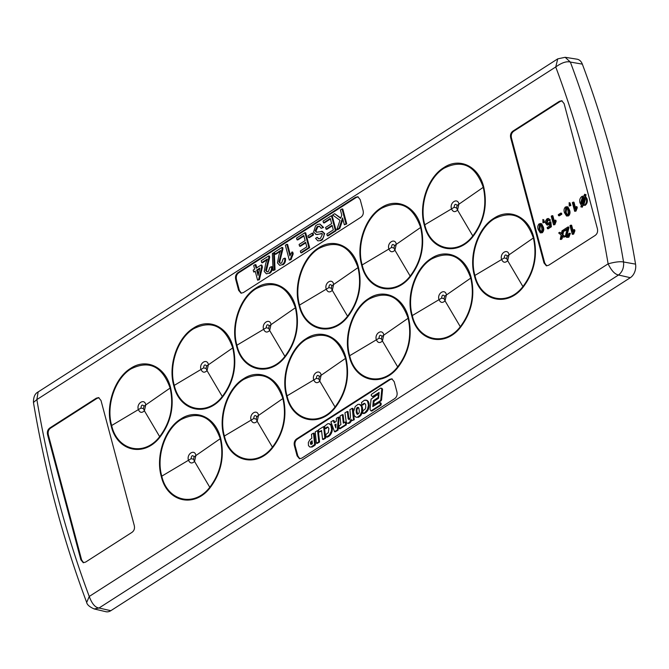 <?xml version="1.0" encoding="UTF-8"?>
<svg xmlns="http://www.w3.org/2000/svg" width="669" height="669" viewBox="0 0 669 669"><rect width="100%" height="100%" fill="white"/><g stroke="black" fill="none" stroke-linecap="round" stroke-linejoin="round"><path stroke-width="1" d="M94.254 608.966L105.844 611.7A11.072 7.903 -78.9 0 0 110.803 610.705L630.315 277.694A11.072 7.903 -78.9 0 0 635.55 264.138A997.161 711.741 -78.9 0 0 582.331 64.124A11.072 7.903 -78.9 0 0 577.004 59.181L565.238 57.317M506.701 258.518L507.253 256.068C505.58 254.153 504.577 254.789 504.242 257.975L506.701 258.518L507.671 260.701L509.042 254.638C507.687 248.04 499.567 253.208 501.566 259.363C503.055 262.691 505.095 263.134 507.671 260.701L522.924 286.566C533.82 272.074 537.307 255.867 533.385 237.955C525.508 216.112 512.421 209.757 494.115 218.888C478.268 228.514 469.186 255.633 474.923 275.419C480.451 300.356 507.328 306.987 522.924 286.566L523.217 287.051C534.288 272.316 537.834 255.851 533.845 237.637C528.803 216.865 509.669 207.557 493.914 218.278C477.858 227.937 468.551 255.575 474.421 275.72C480.283 301.318 507.328 307.698 523.217 287.051M456.576 207.875L457.128 205.433C455.455 203.518 454.452 204.154 454.117 207.34L456.576 207.875L457.546 210.066L458.917 203.995C457.554 197.405 449.443 202.565 451.441 208.728C452.93 212.048 454.962 212.499 457.546 210.066L472.799 235.931C483.695 221.431 487.183 205.224 483.261 187.312C475.383 165.469 462.296 159.122 443.99 168.254C428.135 177.879 419.053 204.998 424.79 224.784C430.326 249.721 457.195 256.352 472.799 235.931L473.083 236.416C484.164 221.682 487.701 205.207 483.72 187.002C478.678 166.221 459.544 156.914 443.79 167.635C427.725 177.302 418.426 204.94 424.297 225.085C430.159 250.674 457.203 257.063 473.083 236.416M444.074 298.658L444.626 296.216C442.953 294.301 441.95 294.937 441.615 298.123L444.074 298.658L445.044 300.849L446.415 294.778C445.061 288.188 436.941 293.348 438.939 299.511C440.428 302.831 442.468 303.283 445.044 300.849L460.297 326.715C471.193 312.214 474.681 296.007 470.759 278.095C462.881 256.252 449.794 249.905 431.488 259.037C415.641 268.662 406.56 295.782 412.296 315.567C417.824 340.504 444.701 347.136 460.297 326.715L460.59 327.2C471.662 312.465 475.207 295.991 471.219 277.786C466.176 257.005 447.043 247.697 431.288 258.418C415.223 268.085 405.924 295.723 411.795 315.868C417.657 341.458 444.701 347.847 460.59 327.2M393.949 248.023L394.501 245.582C392.82 243.658 391.817 244.294 391.49 247.488L393.949 248.023L394.919 250.214L396.291 244.143C394.927 237.554 386.816 242.713 388.814 248.876C390.303 252.196 392.335 252.639 394.919 250.214L410.172 276.08C421.069 261.579 424.556 245.372 420.634 227.46C412.756 205.617 399.661 199.262 381.363 208.393C365.508 218.027 356.426 245.147 362.163 264.924C367.699 289.861 394.568 296.501 410.172 276.08L410.457 276.565C421.529 261.83 425.074 245.356 421.094 227.151C416.051 206.37 396.918 197.062 381.163 207.783C365.098 217.442 355.799 245.088 361.67 265.233C367.532 290.823 394.568 297.212 410.457 276.565M381.447 338.807L381.999 336.365C380.327 334.441 379.323 335.077 378.988 338.263L381.447 338.807L382.417 340.998L383.789 334.926C382.434 328.337 374.314 333.497 376.312 339.66C377.801 342.98 379.841 343.423 382.417 340.998L397.67 366.863C408.567 352.362 412.054 336.156 408.132 318.243C400.254 296.4 387.167 290.045 368.862 299.177C353.006 308.81 343.925 335.922 349.67 355.707C355.197 380.644 382.074 387.284 397.67 366.863L397.963 367.348C409.035 352.613 412.581 336.139 408.592 317.934C403.549 297.153 384.416 287.846 368.661 298.566C352.596 308.225 343.297 335.863 349.168 356.017C355.03 381.606 382.074 387.995 397.963 367.348M331.322 288.172L331.874 285.722C330.193 283.807 329.19 284.442 328.864 287.628L331.322 288.172L332.292 290.354L333.664 284.292C332.301 277.694 324.189 282.862 326.188 289.016C327.676 292.345 329.708 292.788 332.292 290.354L347.546 316.22C358.442 301.727 361.929 285.521 358.007 267.608C350.13 245.766 337.034 239.41 318.737 248.542C302.881 258.167 293.8 285.287 299.536 305.072C305.072 330.009 331.941 336.641 347.546 316.22L347.83 316.705C358.902 301.97 362.447 285.504 358.467 267.291C353.424 246.518 334.291 237.211 318.536 247.931C302.472 257.59 293.173 285.228 299.035 305.373C304.905 330.971 331.941 337.352 347.83 316.705M318.82 378.955L319.372 376.505C317.7 374.59 316.696 375.225 316.362 378.411L318.82 378.955L319.79 381.138L321.162 375.066C319.807 368.477 311.687 373.645 313.686 379.8C315.174 383.12 317.215 383.571 319.79 381.138L335.044 407.003C345.94 392.511 349.427 376.304 345.505 358.383C337.628 336.549 324.54 330.193 306.235 339.325C290.379 348.95 281.298 376.07 287.043 395.856C292.57 420.793 319.447 427.424 335.044 407.003L335.336 407.488C346.408 392.753 349.954 376.287 345.965 358.074C340.922 337.301 321.789 327.994 306.034 338.715C289.97 348.373 280.671 376.011 286.541 396.157C292.403 421.754 319.447 428.135 335.336 407.488M268.695 328.312L269.247 325.87C267.567 323.955 266.563 324.59 266.229 327.777L268.695 328.312L269.666 330.503L271.029 324.432C269.674 317.842 261.554 323.002 263.553 329.165C265.049 332.485 267.082 332.936 269.666 330.503L284.919 356.368C295.807 341.867 299.294 325.661 295.38 307.748C287.503 285.906 274.407 279.558 256.102 288.69C240.255 298.315 231.173 325.435 236.91 345.221C242.446 370.158 269.314 376.789 284.919 356.368L285.203 356.853C296.275 342.118 299.821 325.644 295.84 307.439C290.798 286.658 271.664 277.351 255.909 288.071C239.845 297.738 230.546 325.377 236.408 345.522C242.278 371.111 269.314 377.5 285.203 356.853M256.194 419.095L256.745 416.653C255.073 414.738 254.069 415.374 253.735 418.56L256.194 419.095L257.164 421.286L258.535 415.215C257.18 408.625 249.06 413.785 251.059 419.948C252.548 423.268 254.58 423.711 257.164 421.286L272.417 447.151C283.313 432.651 286.8 416.444 282.878 398.532C275.001 376.689 261.913 370.333 243.608 379.474C227.753 389.099 218.671 416.218 224.408 436.004C229.944 460.941 256.812 467.572 272.417 447.151L272.709 447.636C283.781 432.902 287.319 416.427 283.338 398.222C278.296 377.441 259.162 368.134 243.407 378.855C227.343 388.522 218.044 416.16 223.914 436.305C229.776 461.894 256.821 468.283 272.709 447.636M206.06 368.46L206.612 366.018C204.94 364.095 203.936 364.73 203.602 367.917L206.06 368.46L207.03 370.651L208.402 364.58C207.047 357.99 198.927 363.15 200.926 369.313C202.423 372.633 204.455 373.076 207.03 370.651L222.292 396.516C233.18 382.016 236.667 365.809 232.753 347.897C224.876 326.054 211.78 319.698 193.475 328.83C177.628 338.464 168.546 365.575 174.283 385.361C179.819 410.298 206.688 416.938 222.292 396.516L222.576 397.001C233.648 382.267 237.194 365.792 233.213 347.587C228.162 326.807 209.037 317.499 193.282 328.22C177.218 337.878 167.911 365.517 173.781 385.67C179.643 411.259 206.688 417.648 222.576 397.001M193.567 459.243L194.119 456.793C192.438 454.878 191.434 455.514 191.108 458.7L193.567 459.243L194.537 461.434L195.908 455.363C194.545 448.765 186.434 453.933 188.432 460.096C189.921 463.416 191.953 463.86 194.537 461.434L209.79 487.291C220.686 472.799 224.174 456.593 220.252 438.68C212.374 416.837 199.287 410.482 180.981 419.614C165.126 429.239 156.044 456.358 161.781 476.144C167.317 501.081 194.186 507.712 209.79 487.291L210.074 487.785C221.155 473.05 224.692 456.576 220.711 438.371C215.669 417.59 196.535 408.282 180.781 419.003C164.716 428.662 155.417 456.3 161.288 476.453C167.15 502.043 194.194 508.432 210.074 487.785M143.434 408.608L143.986 406.158C142.313 404.243 141.31 404.879 140.975 408.065L143.434 408.608L144.404 410.791L145.775 404.72C144.42 398.13 136.3 403.298 138.299 409.453C139.796 412.773 141.828 413.225 144.404 410.791L159.665 436.656C170.553 422.164 174.04 405.958 170.127 388.037C162.249 366.202 149.154 359.847 130.848 368.979C115.001 378.604 105.919 405.723 111.656 425.509C117.192 450.446 144.061 457.078 159.665 436.656L159.95 437.141C171.021 422.407 174.567 405.941 170.587 387.727C165.536 366.955 146.411 357.647 130.647 368.368C114.591 378.027 105.284 405.665 111.154 425.81C117.016 451.408 144.061 457.788 159.95 437.141M131.969 532.365C134.143 530.776 134.912 528.51 134.277 525.566L100.994 400.488L98.611 397.603L96.269 398.197L49.891 427.926C47.716 429.515 46.947 431.781 47.583 434.725L80.865 559.802L83.249 562.688L85.59 562.094L131.969 532.365M360.783 217.316L243.349 292.596L240.999 293.189L238.616 290.313L235.722 279.408C235.087 276.464 235.856 274.19 238.03 272.609L355.465 197.33L357.815 196.736L360.198 199.613L363.091 210.518C363.735 213.47 362.966 215.736 360.783 217.316M296.702 438.881L389.475 379.407L391.825 378.821L394.208 381.698L396.918 391.875C397.545 394.819 396.776 397.093 394.601 398.674L301.828 458.148L299.486 458.742L297.103 455.857L294.393 445.679C293.758 442.736 294.527 440.47 296.702 438.881L297.471 439.031C295.297 440.62 294.527 442.886 295.163 445.83L297.872 456.007L299.879 458.783M564.118 103.62L597.392 228.698C598.027 231.641 597.258 233.907 595.084 235.496L548.705 265.225L546.364 265.819L543.981 262.934L510.698 137.864C510.062 134.912 510.84 132.646 513.006 131.057L559.384 101.328L561.743 100.743L564.118 103.62M38.15 391.934L36.862 399.577A985.579 703.47 -78.9 0 0 89.245 596.455L608.121 263.845A985.579 703.47 -78.9 0 0 555.738 66.967L36.862 399.577L33.45 402.47C33.383 397.077 34.947 393.556 38.15 391.934L557.737 58.864L555.738 66.967C561.726 62.677 566.593 61.046 570.356 62.066L565.171 57.308M86.686 602.451L89.245 596.455C91.937 603.706 95.19 607.561 99.012 608.012L618.524 275.001C614.878 274.332 611.407 270.619 608.121 263.845C614.853 261.972 619.996 261.353 623.55 261.98A996.718 711.423 -78.9 0 0 570.356 62.066L582.331 64.124M358.183 196.845L356.234 197.48L238.791 272.76C236.617 274.349 235.848 276.615 236.483 279.558L239.385 290.463L241.392 293.231M562.102 100.852L560.154 101.479L513.775 131.208C511.601 132.797 510.832 135.063 511.467 138.015L544.75 263.084L546.757 265.861M392.193 378.93L390.244 379.557L297.471 439.031M540.502 224.817L539.841 229.158L540.995 231.691M566.777 207.975L566.116 212.316L567.27 214.849M583.134 197.154L582.264 197.497L580.901 202.222L581.712 204.003L583.711 197.171L583.134 197.154L583.895 197.305L583.025 197.648L581.662 202.373L581.946 203.217M584.99 198.35L583.192 204.488M540.109 224.65L539.465 224.801L539.072 229.007C539.314 230.847 540.05 231.7 541.271 231.558L542.007 230.395L541.647 227.36C541.413 225.52 540.686 224.667 539.465 224.801L540.226 224.951M539.072 229.007L539.841 229.158M540.602 231.708L541.271 231.558M566.384 207.808L565.74 207.95L565.355 212.165C565.598 214.005 566.325 214.858 567.546 214.716L568.282 213.553L567.931 210.509C567.688 208.678 566.961 207.825 565.74 207.95L566.509 208.101M565.355 212.165L566.116 212.316M566.877 214.866L567.546 214.716M582.264 197.497L583.025 197.648M580.901 202.222L581.662 202.373M582.624 204.463L584.012 204.162L585.375 199.395L584.413 197.556L582.406 204.413L583.176 204.563M567.22 228.765L563.942 230.864L563.649 229.76L568.031 226.95L566.258 235.404L567.011 236.232L567.856 236.023L568.709 233.657L569.595 233.213L568.098 237.035L566.693 237.403L565.405 235.965L567.22 228.765M541.681 223.822L540.443 223.488L542.509 226.799C543.362 229.074 543.036 230.997 541.53 232.561L540.284 232.871L538.219 229.551C537.366 227.284 537.692 225.361 539.197 223.797L541.681 223.822L543.278 226.95C544.123 229.224 543.797 231.148 542.291 232.712L540.284 232.871M543.094 221.431L543.521 221.155L543.813 222.267L542.96 222.819L542.877 219.491L543.094 221.431M546.991 218.805L548.321 218.462L549.726 219.909L548.889 220.569L547.25 219.808L546.439 222.685L547.393 223.931L550.11 221.74L550.604 226.615L547.426 228.656L547.133 227.544L549.609 225.955L549.349 223.496L548.312 224.843L547.133 225.11L545.595 223.304L545.57 220.946L546.991 218.805M548.02 219.616L547.25 219.808L548.02 219.959L547.209 222.836L547.802 223.914M553.547 224.859L551.248 216.204L552.109 215.652L553.899 222.392L555.111 220.126L555.379 221.155L553.547 224.859L554.869 224.65L554.108 224.5M558.281 214.682L560.773 213.085L561.04 214.088L558.548 215.677L558.281 214.682M567.956 206.98L566.718 206.637L568.784 209.957C569.637 212.232 569.311 214.155 567.805 215.719L566.559 216.028L564.494 212.709C563.641 210.434 563.975 208.519 565.472 206.955L567.956 206.98L569.553 210.108C570.398 212.382 570.072 214.306 568.575 215.87L566.559 216.028M569.369 204.589L569.796 204.313L570.088 205.425L569.235 205.977L569.152 202.648L569.369 204.589M574.679 211.312L572.371 202.665L573.233 202.113L575.022 208.853L576.235 206.587L576.502 207.607L574.679 211.312L575.992 211.111L575.231 210.961M584.33 205.258L582.055 205.626L581.57 206.997L580.876 206.872L581.344 205.274L579.939 202.774C579.312 200.115 579.956 198.007 581.879 196.443L584.079 195.908L584.555 194.269L585.291 194.554L584.798 196.243L586.312 198.76C586.972 201.511 586.312 203.677 584.33 205.258L582.055 205.626M562.019 230.805L563.047 230.144L562.169 234.401L564.644 236.517L563.616 237.177L561.901 235.714L561.299 238.666L560.271 239.326L561.14 235.062L558.674 232.946L559.702 232.285L561.416 233.749L562.019 230.805M572.304 234.334L570.005 225.679L570.866 225.135L572.656 231.875L573.86 229.609L574.136 230.629L572.304 234.334L573.626 234.133L572.856 233.983M569.595 233.213L570.364 233.364L568.867 237.186L566.693 237.403M568.098 237.035L568.867 237.186M566.258 235.404L567.429 236.216M567.253 231.231L568.023 231.382L567.028 235.555M568.148 227.778L568.909 227.928L568.023 231.382M568.031 226.95L568.792 227.1L568.909 227.928M563.942 230.864L564.711 231.014L567.003 229.551M542.509 226.799L543.278 226.95M541.53 232.561L542.291 232.712M542.877 219.491L543.93 219.976L543.864 221.581M542.96 222.819L544.583 222.417L543.813 222.267M543.521 221.155L544.29 221.305L544.583 222.417M543.169 219.825L543.93 219.976M549.726 219.909L550.487 220.059L549.659 220.72L548.889 220.569M548.321 218.462L550.487 220.059M548.312 224.843L547.133 225.11M547.426 228.656L548.187 228.806L551.365 226.766L550.604 226.615M550.11 221.74L550.871 221.891L551.365 226.766M546.439 222.685L547.209 222.836M555.111 220.126L555.872 220.277L556.148 221.305L554.869 224.65M555.379 221.155L556.148 221.305M552.109 215.652L552.87 215.803L554.35 221.364M558.548 215.677L559.317 215.828L561.801 214.239L561.04 214.088M560.773 213.085L561.542 213.235L561.801 214.239M568.784 209.957L569.553 210.108M567.805 215.719L568.575 215.87M569.152 202.648L570.205 203.133L570.139 204.739M569.235 205.977L570.858 205.575L570.088 205.425M569.796 204.313L570.565 204.463L570.858 205.575M569.444 202.983L570.205 203.133M576.235 206.587L576.996 206.738L577.272 207.758L575.992 211.111M576.502 207.607L577.272 207.758M573.233 202.113L574.002 202.264L575.474 207.825M582.816 205.784L582.331 207.147L580.876 206.872M581.57 206.997L582.331 207.147M586.312 198.76L587.081 198.91C587.742 201.662 587.081 203.828 585.099 205.408M584.798 196.243L585.559 196.393L587.081 198.91M585.291 194.554L586.061 194.704L585.559 196.393M584.555 194.269L586.061 194.704M559.702 232.285L561.5 233.33M560.271 239.326L561.032 239.477L562.06 238.816L561.299 238.666M562.671 235.864L562.06 238.816M563.616 237.177L565.414 236.667L564.644 236.517M562.169 234.401L565.414 236.667M563.808 230.337L562.938 234.551M563.047 230.144L563.791 230.287M573.86 229.609L574.629 229.76L574.905 230.78L573.626 234.133M574.136 230.629L574.905 230.78M570.866 225.135L571.627 225.286L573.107 230.838M259.647 268.829L257.406 270.259L258.41 274.022M256.645 270.109L258.067 275.452L259.831 268.068L256.645 270.109L257.406 270.259M308.008 235.848L312.281 233.113L312.732 234.827L308.468 237.562L308.008 235.848M296.543 238.08L304.93 232.703L308.877 247.538L300.782 252.723L300.331 251.017L306.803 246.861L305.591 242.295L299.553 246.167L299.102 244.453L305.131 240.589L303.768 235.455L296.994 239.795L296.543 238.08M289.301 260.082L285.354 245.255L286.825 244.31L289.903 255.867L291.968 251.979L292.437 253.735L290.246 259.48L289.301 260.082L291.015 259.631L293.198 253.886L292.437 253.735M280.587 250.532L274.967 254.136L274.457 252.238L281.967 247.421L282.167 248.843L278.931 261.922L280.227 263.335L281.666 262.976L283.129 258.92L284.651 258.167C285.094 261.094 284.241 263.277 282.084 264.707L279.675 265.342L277.468 262.884L279.032 254.755L280.587 250.532M272.358 253.584L273.579 252.798L274.282 269.707L273.069 270.493L272.358 253.584M267.332 259.028L261.721 262.633L261.211 260.726L268.721 255.918L268.913 257.331L265.685 270.41L266.973 271.831L268.42 271.472L269.883 267.416L271.405 266.663C271.848 269.59 270.987 271.773 268.838 273.203L266.429 273.838L264.213 271.371L265.785 263.243L267.332 259.028M253.702 265.543L255.173 264.598L256.135 268.21L261.144 264.999L261.646 266.906L258.627 279.525L257.598 280.186L255.173 271.054L253.702 271.999L253.191 270.1L254.663 269.155L253.702 265.543M340.412 209.957L342.026 208.92L345.973 223.755L344.359 224.792L342.536 217.96L339.066 228.188L336.85 229.609L339.994 220.335L332.61 214.958L334.6 213.687L340.672 218.345L341.775 215.092L340.412 209.957M323.035 221.096L331.431 215.719L335.378 230.554L327.283 235.739L326.823 234.033L333.304 229.877L332.092 225.311L326.054 229.183L325.594 227.468L331.632 223.605L330.269 218.462L323.495 222.81L323.035 221.096M312.732 234.827L313.502 234.978L309.229 237.712L308.468 237.562M312.281 233.113L313.042 233.264L313.502 234.978M296.994 239.795L297.764 239.945L303.918 235.998M299.553 246.167L300.322 246.317L305.733 242.847M300.782 252.723L301.552 252.874L309.647 247.689L308.877 247.538M304.93 232.703L305.7 232.854L309.647 247.689M290.246 259.48L291.015 259.631M291.968 251.979L292.738 252.129L293.198 253.886M286.825 244.31L287.595 244.461L290.338 254.78M282.084 264.707L279.675 265.342M284.651 258.167L285.42 258.318C285.855 261.245 285.002 263.427 282.853 264.857M278.931 261.922L280.646 263.36M280.646 254.764L281.406 254.914L279.701 262.072M282.167 248.843L282.928 248.993L281.406 254.914M281.967 247.421L282.736 247.572L282.928 248.993M274.967 254.136L275.728 254.287L280.395 251.301M274.282 269.707L275.051 269.858L273.069 270.493M273.579 252.798L274.34 252.949L275.051 269.858M268.838 273.203L266.429 273.838M271.405 266.663L272.174 266.814C272.609 269.741 271.756 271.923 269.607 273.353M265.685 270.41L267.399 271.857M267.391 263.26L268.16 263.41L266.446 270.56M268.913 257.331L269.682 257.481L268.16 263.41M268.721 255.918L269.482 256.068L269.682 257.481M261.721 262.633L262.482 262.783L267.148 259.789M253.702 271.999L255.315 271.606M257.598 280.186L259.396 279.675L258.627 279.525M261.646 266.906L262.415 267.056L259.396 279.675M261.144 264.999L261.905 265.15L262.415 267.056M255.173 264.598L255.943 264.748L256.754 267.809M334.6 213.687L340.789 218.002M336.85 229.609L337.611 229.76L339.835 228.338L339.066 228.188M342.896 219.307L339.835 228.338M344.359 224.792L346.743 223.906L345.973 223.755M342.026 208.92L342.796 209.071L346.743 223.906M323.495 222.81L324.264 222.961L330.411 219.014M326.054 229.183L326.815 229.333L332.234 225.863M327.283 235.739L328.044 235.889L336.139 230.705L335.378 230.554M331.431 215.719L332.192 215.87L336.139 230.705M319.64 226.264L317.85 226.841L315.919 231.114L316.671 232.193M321.17 228.305L323.553 227.418L321.17 228.305L319.28 226.164L317.089 226.691L317.85 226.841M317.089 226.691L315.149 230.964L315.919 231.114M315.149 230.964L316.905 232.176L322.726 231.474M316.261 232.16L316.905 232.176M322.115 231.407L324.657 233.531L322.458 239.636L320.961 240.589L317.875 240.865L315.567 238.348L317.19 237.311L319.013 238.9M317.19 237.311L318.611 238.875L320.468 238.323L322.316 234.551L321.354 233.448M322.316 233.657L316.412 234.51L313.56 232.101L315.567 225.796L317.817 224.349L319.958 224.048L322.784 227.268M321.555 233.506L317.273 234.56M321.346 231.257L324.657 233.531M316.504 234.409L315.643 234.359M320.961 240.589L317.875 240.865M319.958 224.048L323.553 227.418M323.896 233.381C324.298 235.956 323.562 237.988 321.689 239.485L322.458 239.636M320.2 240.439L321.689 239.485M312.164 441.323L311.369 442.217L311.403 444.316M336.005 424.69L335.562 424.94L335.93 426.036M358.4 407.463L357.079 409.135L356.845 411.009L357.806 414.262M312.097 441.356L311.336 441.206L310.6 442.067L310.341 443.112L311.093 444.442L312.364 443.798L312.122 440.829L311.336 441.206M311.369 442.217L310.6 442.067M311.102 443.271L310.341 443.112M311.361 444.291L310.6 444.141M335.562 424.94L334.801 424.79L335.83 427.859L336.039 424.087L334.801 424.79M358.827 407.931L357.463 407.321L356.318 408.985L356.334 412.882L357.539 414.379L358.994 413.074L359.328 411.485L358.827 407.931M358.233 407.471L357.463 407.321M357.53 408.115L356.761 407.965M357.079 409.135L356.318 408.985M356.845 411.009L356.075 410.858M357.104 413.032L356.334 412.882M357.589 414.136L356.828 413.986M374.406 401.032L373.553 402.955L374.715 404.185L380.243 400.756L380.795 399.811L381.79 389.199L381.372 388.338L380.661 388.079L371.337 394.426L371.236 395.538L372.424 396.583L379.089 392.435L378.629 398.214L374.406 401.032M311.461 434.323L311.846 438.228L309.831 439.834L308.342 442.502L308.459 445.613L309.906 447.043L311.135 446.967L314.664 444.559L313.477 433.144L311.461 434.323M316.412 443.271L318.795 441.866L317.558 430.518L315.224 431.915L316.412 443.271L317.181 443.422L319.556 442.017L318.795 441.866M323.645 426.579L318.603 429.699L318.829 432.115L321.538 430.501L322.567 439.324L324.85 437.978L323.645 426.579L324.406 426.73L325.619 438.128L324.85 437.978M326.472 437.024L329.416 434.959L331.289 431.304L331.598 429.197L330.862 425.191L328.889 423.628L327.609 423.812L324.624 426.186L325.201 428.528L327.551 426.889L328.872 428.361L328.337 432.642L326.037 434.34L326.012 437.008L327.233 437.175L328.956 436.28L328.186 436.129M336.482 418.284L336.231 421.37L334.157 422.816L333.279 420.458L330.887 421.871L334.5 431.681L337.293 430L338.43 417.138L336.482 418.284M342.352 414.638L339.994 416.034L340.889 424.614L339.041 425.91L339.258 428.628L345.597 424.681L345.304 422.014L343.331 423.159L342.352 414.638L343.122 414.788L344.033 422.749M347.897 423.293L349.644 422.181L351.091 419.195L351.451 420.834L353.491 419.622L352.237 408.291L349.904 409.687L350.472 415.884L350.322 417.732L349.21 419.731L348.173 418.827L347.278 411.468L344.945 412.865L346.299 422.298L347.019 423.134L348.658 423.444L349.862 422.875L349.093 422.724M361.645 407.438L361.109 405.866L359.253 404.293L357.948 404.394L355.214 406.526L353.541 411.761L354.294 415.708L356.117 417.272L357.321 417.247L360.248 414.989L361.712 411.46L361.645 407.438L362.406 407.588L361.879 406.016L361.109 405.866M363.351 413.367L365.006 412.53L367.448 409.495L368.443 405.28L367.59 401.417L366.763 400.43L364.421 400.213L361.469 402.562L362.004 404.896L364.513 403.29L365.7 404.67L365.7 407.797L365.082 409.185L362.882 410.724L362.866 413.4L364.112 413.517L365.767 412.681L365.006 412.53M379.03 393.096L373.193 396.734L372.424 396.583M380.243 400.756L381.012 400.907L375.476 404.335L374.715 404.185M381.012 400.907L380.31 400.664M381.079 400.815L381.564 399.962L380.795 399.811M381.564 399.962L382.559 389.35L381.79 389.199M382.559 389.35L381.372 388.338M382.141 388.488L380.661 388.079M311.135 446.967L309.906 447.043M311.905 447.118L314.096 445.855L313.335 445.705M314.096 445.855L315.433 444.709L314.664 444.559M315.433 444.709L314.246 433.295L313.477 433.144M319.556 442.017L318.327 430.669L317.558 430.518M321.605 431.07L318.829 432.115M325.619 438.128L323.336 439.474L322.567 439.324M328.956 436.28L330.177 435.109L329.416 434.959M330.177 435.109L331.347 433.328L330.578 433.178M331.347 433.328L332.05 431.455L331.289 431.304M332.05 431.455L332.359 429.347L331.598 429.197M332.359 429.347L332.217 427.232L331.448 427.081M332.217 427.232L331.623 425.342L330.862 425.191M331.623 425.342L330.009 424.121M330.77 424.271L328.889 423.628M326.062 428.662L327.3 427.391L326.539 427.24M327.3 427.391L328.061 427.131M327.233 437.175L326.012 437.008M334.726 422.423L334.048 420.609L333.279 420.458M337.293 430L338.062 430.15L335.261 431.831L334.5 431.681M338.062 430.15L339.191 417.289L338.43 417.138M339.258 428.628L340.028 428.779L346.358 424.832L346.065 422.164L345.304 422.014M346.358 424.832L345.597 424.681M349.862 422.875L350.414 422.331L349.644 422.181M350.414 422.331L351.258 421.052L350.497 420.901M351.258 421.052L351.409 420.634M353.491 419.622L354.261 419.772L351.451 420.834M354.261 419.772L352.998 408.441L352.237 408.291M349.277 419.664L348.173 418.827M348.942 418.978L348.039 411.619L347.278 411.468M348.658 423.444L347.019 423.134M357.321 417.247L356.117 417.272M358.091 417.397L359.621 416.62L358.852 416.469M359.621 416.62L358.952 416.369M359.713 416.519L361.017 415.14L360.248 414.989M361.017 415.14L361.887 413.559L361.118 413.409M361.887 413.559L362.481 411.611L361.712 411.46M362.481 411.611L362.64 409.545L361.87 409.395M362.64 409.545L362.406 407.588M361.879 406.016L360.357 404.879M361.118 405.029L359.253 404.293M365.767 412.681L367.097 411.393L366.336 411.243M367.097 411.393L368.218 409.645L367.448 409.495M368.218 409.645L368.962 407.505L368.193 407.354M368.962 407.505L369.204 405.431L368.443 405.28M369.204 405.431L368.987 403.24L368.226 403.089M368.987 403.24L368.36 401.567L367.59 401.417M368.36 401.567L366.763 400.43M367.524 400.58L365.7 400.029M362.28 404.695L362.774 405.054L362.004 404.896M363.041 404.845L364.354 403.641L363.593 403.491M364.354 403.641L364.931 403.516M364.112 413.517L362.866 413.4M371.069 399.15L370.049 409.629L371.027 410.9L380.143 405.054L380.452 403.549L379.306 402.521L372.775 406.593L373.269 400.79L377.851 397.679L378.336 396.834L377.985 395.011L377.274 394.752L371.069 399.15M378.855 395.354L377.274 394.752M378.754 395.162L377.985 395.011M378.813 395.889L378.386 395.805M373.979 401.559L374.03 400.94L378.621 397.829L377.851 397.679M374.03 400.94L373.269 400.79M373.595 406.075L373.812 403.566M380.143 405.054L380.904 405.205L381.213 403.7L380.812 402.897L379.306 402.521M380.812 402.897L380.042 402.746M381.213 403.7L380.452 403.549M381.179 404.67L380.418 404.519M380.904 405.205L371.788 411.05L371.027 410.9M83.642 562.729L81.626 559.953L48.352 434.875C47.716 431.931 48.486 429.665 50.66 428.076L97.038 398.348L98.987 397.712M110.803 610.705L99.012 608.012L94.195 608.949M635.55 264.138L623.55 261.98C624.052 267.625 622.371 271.957 618.524 275.001L630.315 277.694M507.253 256.068L533.845 237.637M504.242 257.975L474.421 275.72M457.128 205.433L483.72 187.002M454.117 207.34L424.297 225.085M444.626 296.216L471.219 277.786M441.615 298.123L411.795 315.868M394.501 245.582L421.094 227.151M391.49 247.488L361.67 265.233M381.999 336.365L408.592 317.934M378.988 338.263L349.168 356.017M331.874 285.722L358.467 267.291M328.864 287.628L299.035 305.373M319.372 376.505L345.965 358.074M316.362 378.411L286.541 396.157M269.247 325.87L295.84 307.439M266.229 327.777L236.408 345.522M256.745 416.653L283.338 398.222M253.735 418.56L223.914 436.305M206.612 366.018L233.213 347.587M203.602 367.917L173.781 385.67M194.119 456.793L220.711 438.371M191.108 458.7L161.288 476.453M143.986 406.158L170.587 387.727M140.975 408.065L111.154 425.81M355.465 197.33L356.234 197.48M238.03 272.609L238.791 272.76M235.722 279.408L236.483 279.558M238.616 290.313L239.385 290.463M510.698 137.864L511.467 138.015M543.981 262.934L544.75 263.084M513.006 131.057L513.775 131.208M559.384 101.328L560.154 101.479M294.393 445.679L295.163 445.83M297.103 455.857L297.872 456.007M389.475 379.407L390.244 379.557M561.734 236.533L562.504 236.684M80.865 559.802L81.626 559.953M96.269 398.197L97.038 398.348M47.583 434.725L48.352 434.875M49.891 427.926L50.66 428.076M33.45 402.47C45.316 472.782 63.045 539.398 86.627 602.301C87.02 604.676 89.529 606.883 94.145 608.932M557.737 58.864L565.129 57.3"/></g></svg>
